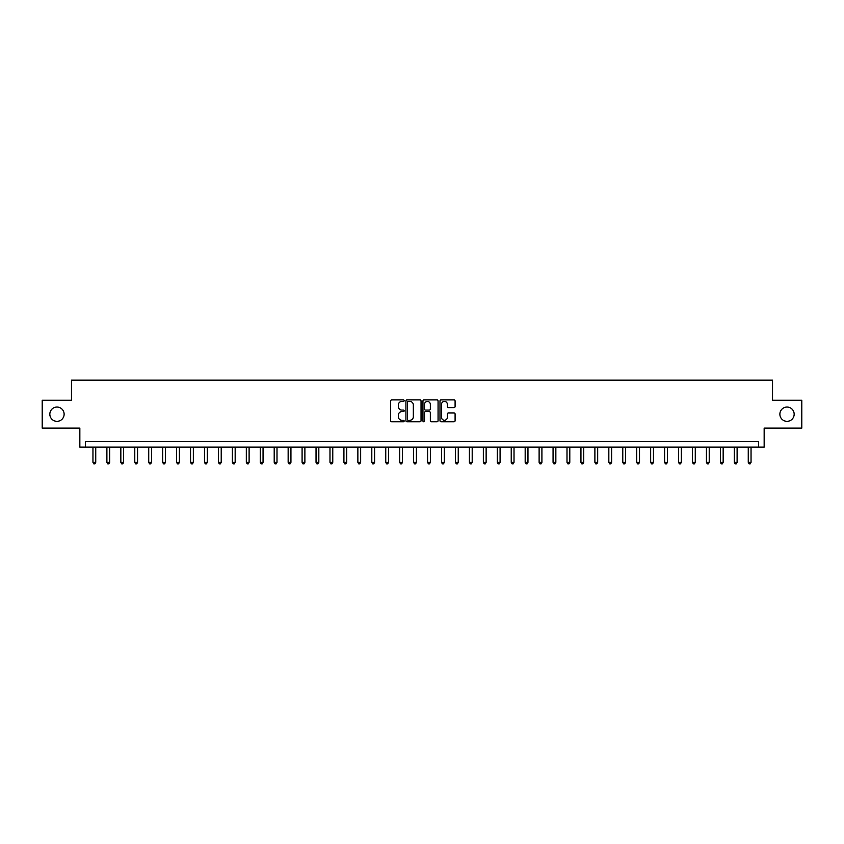 <?xml version="1.0" encoding="UTF-8"?>
<svg xmlns="http://www.w3.org/2000/svg" width="844" height="844" viewBox="0 0 844 844"><rect width="100%" height="100%" fill="white"/><g stroke="black" fill="none" stroke-linecap="round" stroke-linejoin="round"><path stroke-width="1.27" d="M404.149 400.668A0.77 0.77 0 0 0 403.39 399.898L391.753 399.898A1.097 1.097 0 0 0 390.656 400.995L390.656 420.702A1.097 1.097 0 0 0 391.753 421.8L403.39 421.8A0.77 0.77 0 0 0 404.149 421.029A0.77 0.77 0 0 0 403.39 420.259L401.881 420.259A3.503 3.503 0 0 1 398.379 416.757L398.379 415.111A3.503 3.503 0 0 1 401.881 411.608L403.39 411.608A0.77 0.77 0 0 0 404.149 410.849A0.77 0.77 0 0 0 403.39 410.078L401.881 410.078A3.503 3.503 0 0 1 398.379 406.576L398.379 404.93A3.503 3.503 0 0 1 401.881 401.427L403.39 401.427A0.77 0.77 0 0 0 404.149 400.668M779.877 414.193A7.142 7.142 0 0 0 787.019 421.335A7.142 7.142 0 0 0 794.162 414.193A7.142 7.142 0 0 0 787.019 407.051A7.142 7.142 0 0 0 779.877 414.193M49.838 414.193A7.142 7.142 0 0 0 56.981 421.335A7.142 7.142 0 0 0 64.123 414.193A7.142 7.142 0 0 0 56.981 407.051A7.142 7.142 0 0 0 49.838 414.193M453.998 407.62A1.097 1.097 0 0 0 455.095 406.523L455.095 400.995A1.097 1.097 0 0 0 453.998 399.898L441.074 399.898A1.097 1.097 0 0 0 439.988 400.995L439.988 420.702A1.097 1.097 0 0 0 441.074 421.8L453.998 421.8A1.097 1.097 0 0 0 455.095 420.702L455.095 414.024A1.097 1.097 0 0 0 453.998 412.927L448.47 412.927A1.097 1.097 0 0 0 447.373 414.024L447.373 417.337A2.933 2.933 0 0 1 444.44 420.259A2.933 2.933 0 0 1 441.517 417.337L441.517 404.36A2.933 2.933 0 0 1 444.44 401.427A2.933 2.933 0 0 1 447.373 404.36L447.373 406.523A1.097 1.097 0 0 0 448.47 407.62L453.998 407.62M758.577 447.098L764.158 447.098L764.158 428.13L801.8 428.13L801.8 400.246L772.524 400.246L772.524 380.169L71.476 380.169L71.476 400.246L42.2 400.246L42.2 428.13L79.842 428.13L79.842 447.098L758.577 447.098L758.577 441.517L85.423 441.517L85.423 447.098M421.04 400.995A1.097 1.097 0 0 0 419.943 399.898L407.03 399.898A1.097 1.097 0 0 0 405.932 400.995L405.932 420.702A1.097 1.097 0 0 0 407.03 421.8L419.943 421.8A1.097 1.097 0 0 0 421.04 420.702L421.04 400.995M424.057 399.898L436.97 399.898A1.097 1.097 0 0 1 438.068 400.995L438.068 420.702A1.097 1.097 0 0 1 436.97 421.8L431.442 421.8A1.097 1.097 0 0 1 430.345 420.702L430.345 412.705A1.097 1.097 0 0 0 429.258 411.608L425.587 411.608A1.097 1.097 0 0 0 424.49 412.705L424.49 421.029A0.77 0.77 0 0 1 423.72 421.8A0.77 0.77 0 0 1 422.96 421.029L422.96 400.995A1.097 1.097 0 0 1 424.057 399.898M408.232 401.427A0.77 0.77 0 0 0 407.462 402.198L407.462 419.5A0.77 0.77 0 0 0 408.232 420.259L409.815 420.259A3.503 3.503 0 0 0 413.328 416.757L413.328 404.93A3.503 3.503 0 0 0 409.815 401.427L408.232 401.427M430.345 404.413A2.933 2.933 0 0 0 427.423 401.48A2.933 2.933 0 0 0 424.49 404.413L424.49 408.981A1.097 1.097 0 0 0 425.587 410.078L429.258 410.078A1.097 1.097 0 0 0 430.345 408.981L430.345 404.413M92.956 447.098L92.956 462.375L95.741 462.375L95.741 447.098M95.741 462.375L94.908 463.831L93.79 463.831L92.956 462.375M106.893 447.098L106.893 462.375L109.678 462.375L109.678 447.098M109.678 462.375L108.844 463.831L107.726 463.831L106.893 462.375M120.84 447.098L120.84 462.375L123.625 462.375L123.625 447.098M123.625 462.375L122.791 463.831L121.673 463.831L120.84 462.375M134.776 447.098L134.776 462.375L137.572 462.375L137.572 447.098M137.572 462.375L136.728 463.831L135.62 463.831L134.776 462.375M148.723 447.098L148.723 462.375L151.509 462.375L151.509 447.098M151.509 462.375L150.675 463.831L149.557 463.831L148.723 462.375M162.67 447.098L162.67 462.375L165.456 462.375L165.456 447.098M165.456 462.375L164.622 463.831L163.504 463.831L162.67 462.375M176.607 447.098L176.607 462.375L179.392 462.375L179.392 447.098M179.392 462.375L178.559 463.831L177.44 463.831L176.607 462.375M190.554 447.098L190.554 462.375L193.339 462.375L193.339 447.098M193.339 462.375L192.506 463.831L191.388 463.831L190.554 462.375M204.491 447.098L204.491 462.375L207.286 462.375L207.286 447.098M207.286 462.375L206.442 463.831L205.335 463.831L204.491 462.375M218.438 447.098L218.438 462.375L221.223 462.375L221.223 447.098M221.223 462.375L220.389 463.831L219.271 463.831L218.438 462.375M232.374 447.098L232.374 462.375L235.17 462.375L235.17 447.098M235.17 462.375L234.326 463.831L233.218 463.831L232.374 462.375M246.321 447.098L246.321 462.375L249.107 462.375L249.107 447.098M249.107 462.375L248.273 463.831L247.155 463.831L246.321 462.375M260.268 447.098L260.268 462.375L263.054 462.375L263.054 447.098M263.054 462.375L262.22 463.831L261.102 463.831L260.268 462.375M274.205 447.098L274.205 462.375L277.001 462.375L277.001 447.098M277.001 462.375L276.157 463.831L275.038 463.831L274.205 462.375M288.152 447.098L288.152 462.375L290.937 462.375L290.937 447.098M290.937 462.375L290.104 463.831L288.986 463.831L288.152 462.375M302.089 447.098L302.089 462.375L304.884 462.375L304.884 447.098M304.884 462.375L304.04 463.831L302.933 463.831L302.089 462.375M316.036 447.098L316.036 462.375L318.821 462.375L318.821 447.098M318.821 462.375L317.988 463.831L316.869 463.831L316.036 462.375M329.983 447.098L329.983 462.375L332.768 462.375L332.768 447.098M332.768 462.375L331.935 463.831L330.816 463.831L329.983 462.375M343.919 447.098L343.919 462.375L346.705 462.375L346.705 447.098M346.705 462.375L345.871 463.831L344.753 463.831L343.919 462.375M357.867 447.098L357.867 462.375L360.652 462.375L360.652 447.098M360.652 462.375L359.818 463.831L358.7 463.831L357.867 462.375M371.803 447.098L371.803 462.375L374.599 462.375L374.599 447.098M374.599 462.375L373.755 463.831L372.647 463.831L371.803 462.375M385.75 447.098L385.75 462.375L388.535 462.375L388.535 447.098M388.535 462.375L387.702 463.831L386.584 463.831L385.75 462.375M399.687 447.098L399.687 462.375L402.482 462.375L402.482 447.098M402.482 462.375L401.638 463.831L400.531 463.831L399.687 462.375M413.634 447.098L413.634 462.375L416.419 462.375L416.419 447.098M416.419 462.375L415.586 463.831L414.467 463.831L413.634 462.375M427.581 447.098L427.581 462.375L430.366 462.375L430.366 447.098M430.366 462.375L429.533 463.831L428.414 463.831L427.581 462.375M441.517 447.098L441.517 462.375L444.313 462.375L444.313 447.098M444.313 462.375L443.469 463.831L442.361 463.831L441.517 462.375M455.465 447.098L455.465 462.375L458.25 462.375L458.25 447.098M458.25 462.375L457.416 463.831L456.298 463.831L455.465 462.375M469.401 447.098L469.401 462.375L472.197 462.375L472.197 447.098M472.197 462.375L471.353 463.831L470.245 463.831L469.401 462.375M483.348 447.098L483.348 462.375L486.133 462.375L486.133 447.098M486.133 462.375L485.3 463.831L484.182 463.831L483.348 462.375M497.295 447.098L497.295 462.375L500.081 462.375L500.081 447.098M500.081 462.375L499.247 463.831L498.129 463.831L497.295 462.375M511.232 447.098L511.232 462.375L514.017 462.375L514.017 447.098M514.017 462.375L513.184 463.831L512.065 463.831L511.232 462.375M525.179 447.098L525.179 462.375L527.964 462.375L527.964 447.098M527.964 462.375L527.131 463.831L526.012 463.831L525.179 462.375M539.116 447.098L539.116 462.375L541.911 462.375L541.911 447.098M541.911 462.375L541.067 463.831L539.96 463.831L539.116 462.375M553.063 447.098L553.063 462.375L555.848 462.375L555.848 447.098M555.848 462.375L555.014 463.831L553.896 463.831L553.063 462.375M566.999 447.098L566.999 462.375L569.795 462.375L569.795 447.098M569.795 462.375L568.961 463.831L567.843 463.831L566.999 462.375M580.946 447.098L580.946 462.375L583.731 462.375L583.731 447.098M583.731 462.375L582.898 463.831L581.78 463.831L580.946 462.375M594.893 447.098L594.893 462.375L597.679 462.375L597.679 447.098M597.679 462.375L596.845 463.831L595.727 463.831L594.893 462.375M608.83 447.098L608.83 462.375L611.626 462.375L611.626 447.098M611.626 462.375L610.782 463.831L609.674 463.831L608.83 462.375M622.777 447.098L622.777 462.375L625.562 462.375L625.562 447.098M625.562 462.375L624.729 463.831L623.611 463.831L622.777 462.375M636.714 447.098L636.714 462.375L639.509 462.375L639.509 447.098M639.509 462.375L638.665 463.831L637.558 463.831L636.714 462.375M650.661 447.098L650.661 462.375L653.446 462.375L653.446 447.098M653.446 462.375L652.612 463.831L651.494 463.831L650.661 462.375M664.608 447.098L664.608 462.375L667.393 462.375L667.393 447.098M667.393 462.375L666.56 463.831L665.441 463.831L664.608 462.375M678.544 447.098L678.544 462.375L681.33 462.375L681.33 447.098M681.33 462.375L680.496 463.831L679.378 463.831L678.544 462.375M692.491 447.098L692.491 462.375L695.277 462.375L695.277 447.098M695.277 462.375L694.443 463.831L693.325 463.831L692.491 462.375M706.428 447.098L706.428 462.375L709.224 462.375L709.224 447.098M709.224 462.375L708.38 463.831L707.272 463.831L706.428 462.375M720.375 447.098L720.375 462.375L723.16 462.375L723.16 447.098M723.16 462.375L722.327 463.831L721.209 463.831L720.375 462.375M734.322 447.098L734.322 462.375L737.107 462.375L737.107 447.098M737.107 462.375L736.274 463.831L735.156 463.831L734.322 462.375M748.259 447.098L748.259 462.375L751.044 462.375L751.044 447.098M751.044 462.375L750.211 463.831L749.092 463.831L748.259 462.375"/></g></svg>
